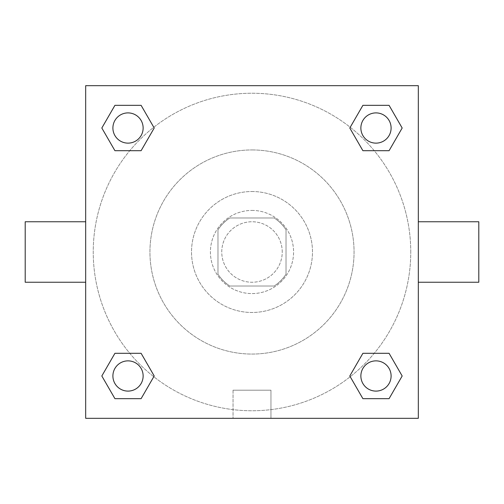 <?xml version="1.0" encoding="UTF-8"?>
<svg xmlns="http://www.w3.org/2000/svg" width="504" height="504" viewBox="0 0 504 504"><rect width="100%" height="100%" fill="white"/><g stroke="black" fill="none" stroke-linecap="round" stroke-linejoin="round"><path stroke-width="0.38" stroke-dasharray="2.52 1.89" d="M282.24 252A30.24 30.24 0 0 0 236.88 225.811A30.24 30.24 0 0 0 236.88 278.189A30.24 30.24 0 0 0 282.24 252A30.24 30.24 0 0 0 236.88 225.811A30.24 30.24 0 0 0 236.88 278.189A30.24 30.24 0 0 0 282.24 252M274.182 286.02L229.818 286.02A40.61 40.61 0 0 1 217.98 274.182L217.98 229.818A40.61 40.61 0 0 1 229.818 217.98L274.182 217.98A40.61 40.61 0 0 1 286.02 229.818L286.02 274.182A40.61 40.61 0 0 1 274.182 286.02L229.818 286.02A40.61 40.61 0 0 1 217.98 274.182L217.98 229.818A40.61 40.61 0 0 1 229.818 217.98L274.182 217.98A40.61 40.61 0 0 1 286.02 229.818L286.02 274.182A40.61 40.61 0 0 1 274.182 286.02M252 210.42A41.58 41.58 0 0 1 288.011 272.79A41.58 41.58 0 0 1 215.989 272.79A41.58 41.58 0 0 1 252 210.42A41.58 41.58 0 0 0 210.42 252A41.58 41.58 0 0 0 252 293.58A41.58 41.58 0 0 0 293.58 252A41.58 41.58 0 0 0 252 210.42M252 191.52A60.48 60.48 0 0 1 304.378 282.24A60.48 60.48 0 0 1 199.622 282.24A60.48 60.48 0 0 1 252 191.52A60.48 60.48 0 0 1 304.378 282.24A60.48 60.48 0 0 1 199.622 282.24A60.48 60.48 0 0 1 252 191.52M252 149.94A102.06 102.06 0 0 1 340.389 303.03A102.06 102.06 0 0 1 163.611 303.03A102.06 102.06 0 0 1 252 149.94A102.06 102.06 0 0 0 149.94 252A102.06 102.06 0 0 0 252 354.06A102.06 102.06 0 0 0 354.06 252A102.06 102.06 0 0 0 252 149.94M129.761 150.696L114.925 150.696L129.761 150.696L114.925 150.696L101.827 128.016L114.925 105.336L141.107 105.336L154.205 128.016L141.107 150.696M141.107 353.304L154.205 375.984L141.107 353.304L154.205 375.984L141.107 353.304L154.205 375.984L141.107 398.664L114.925 398.664L101.827 375.984L114.925 353.304L129.761 353.304M85.68 418.32L85.68 85.68L418.32 85.68L418.32 418.32L85.68 418.32L85.68 85.68L418.32 85.68L418.32 418.32L85.68 418.32L85.68 85.68L418.32 85.68L418.32 418.32L85.68 418.32M362.893 150.696L349.795 128.016L362.893 150.696L349.795 128.016L362.893 150.696L349.795 128.016L362.893 105.336L389.075 105.336L402.173 128.016L389.075 150.696L374.239 150.696M374.239 353.304L389.075 353.304L374.239 353.304L389.075 353.304L402.173 375.984L389.075 398.664L362.893 398.664L349.795 375.984L362.893 353.304M265.23 85.68L238.77 85.686L265.23 85.68M410.76 252A158.76 158.76 0 0 0 172.62 114.509A158.76 158.76 0 0 0 172.62 389.491A158.76 158.76 0 0 0 410.76 252A158.76 158.76 0 0 0 172.62 114.509A158.76 158.76 0 0 0 172.62 389.491A158.76 158.76 0 0 0 410.76 252M143.136 375.984A15.12 15.12 0 0 0 120.456 362.893A15.12 15.12 0 0 0 120.456 389.075A15.12 15.12 0 0 0 143.136 375.984A15.12 15.12 0 0 0 120.456 362.893A15.12 15.12 0 0 0 120.456 389.075A15.12 15.12 0 0 0 143.136 375.984A15.12 15.12 0 0 0 120.456 362.893A15.12 15.12 0 0 0 120.456 389.075A15.12 15.12 0 0 0 143.136 375.984A15.12 15.12 0 0 0 120.456 362.893A15.12 15.12 0 0 0 120.456 389.075A15.12 15.12 0 0 0 143.136 375.984A15.12 15.12 0 0 0 120.456 362.893A15.12 15.12 0 0 0 120.456 389.075A15.12 15.12 0 0 0 143.136 375.984M143.136 128.016A15.12 15.12 0 0 0 120.456 114.925A15.12 15.12 0 0 0 120.456 141.107A15.12 15.12 0 0 0 143.136 128.016A15.12 15.12 0 0 0 120.456 114.925A15.12 15.12 0 0 0 120.456 141.107A15.12 15.12 0 0 0 143.136 128.016A15.12 15.12 0 0 0 120.456 114.925A15.12 15.12 0 0 0 120.456 141.107A15.12 15.12 0 0 0 143.136 128.016A15.12 15.12 0 0 0 120.456 114.925A15.12 15.12 0 0 0 120.456 141.107A15.12 15.12 0 0 0 143.136 128.016A15.12 15.12 0 0 0 120.456 114.925A15.12 15.12 0 0 0 120.456 141.107A15.12 15.12 0 0 0 143.136 128.016M391.104 128.016A15.12 15.12 0 0 0 368.424 114.925A15.12 15.12 0 0 0 368.424 141.107A15.12 15.12 0 0 0 391.104 128.016A15.12 15.12 0 0 0 368.424 114.925A15.12 15.12 0 0 0 368.424 141.107A15.12 15.12 0 0 0 391.104 128.016A15.12 15.12 0 0 0 368.424 114.925A15.12 15.12 0 0 0 368.424 141.107A15.12 15.12 0 0 0 391.104 128.016A15.12 15.12 0 0 0 368.424 114.925A15.12 15.12 0 0 0 368.424 141.107A15.12 15.12 0 0 0 391.104 128.016A15.12 15.12 0 0 0 368.424 114.925A15.12 15.12 0 0 0 368.424 141.107A15.12 15.12 0 0 0 391.104 128.016M360.864 375.984A15.12 15.12 0 0 1 383.544 362.893A15.12 15.12 0 0 1 383.544 389.075A15.12 15.12 0 0 1 360.864 375.984A15.12 15.12 0 0 1 383.544 362.893A15.12 15.12 0 0 1 383.544 389.075A15.12 15.12 0 0 1 360.864 375.984M270.963 418.32L233.037 418.32L270.963 418.32L233.037 418.32L270.963 418.32L270.963 390.197L233.037 390.197L270.963 390.197L233.037 390.197L270.963 390.197L270.963 418.32M85.68 252L85.68 221.76L85.686 252M418.32 252L418.32 221.76L418.314 252M478.8 221.76L478.8 282.24M25.2 282.24L25.2 221.76M114.925 398.664L101.827 375.984L114.925 353.304L101.827 375.984L114.925 353.304L101.827 375.984L114.925 398.664L101.827 375.984L114.925 398.664L141.107 398.664L114.925 398.664M154.205 375.984L141.107 398.664L154.205 375.984M349.795 128.016L362.893 105.336L389.075 105.336L402.173 128.016L389.075 150.696L402.173 128.016L389.075 150.696L402.173 128.016L389.075 105.336L402.173 128.016L389.075 105.336L362.893 105.336L349.795 128.016M114.925 150.696L101.827 128.016L114.925 105.336L141.107 105.336L154.205 128.016L141.107 105.336L154.205 128.016L141.107 105.336L114.925 105.336L101.827 128.016L114.925 105.336L101.827 128.016L114.925 150.696M362.893 398.664L349.795 375.984L362.893 398.664L349.795 375.984L362.893 398.664L389.075 398.664L362.893 398.664M389.075 353.304L402.173 375.984L389.075 398.664L402.173 375.984L389.075 398.664L402.173 375.984L389.075 353.304M391.104 375.984A15.12 15.12 0 0 0 368.424 362.893A15.12 15.12 0 0 0 368.424 389.075A15.12 15.12 0 0 0 391.104 375.984A15.12 15.12 0 0 0 368.424 362.893A15.12 15.12 0 0 0 368.424 389.075A15.12 15.12 0 0 0 391.104 375.984A15.12 15.12 0 0 0 368.424 362.893A15.12 15.12 0 0 0 368.424 389.075A15.12 15.12 0 0 0 391.104 375.984M233.037 390.197L233.037 418.32L233.037 390.197"/><path stroke-width="0.76" d="M141.107 150.696L114.925 150.696L101.827 128.016L114.925 105.336L141.107 105.336L154.205 128.016L141.107 150.696L114.925 150.696L129.761 150.696M129.761 353.304L141.107 353.304L154.205 375.984L141.107 398.664L114.925 398.664L101.827 375.984L114.925 353.304L141.107 353.304M374.239 150.696L362.893 150.696L349.795 128.016L362.893 105.336L389.075 105.336L402.173 128.016L389.075 150.696L362.893 150.696M362.893 353.304L389.075 353.304L402.173 375.984L389.075 398.664L362.893 398.664L349.795 375.984L362.893 353.304L389.075 353.304L374.239 353.304M418.32 282.24L478.8 282.24L478.8 221.76L418.32 221.76M85.68 221.76L25.2 221.76L25.2 282.24L85.68 282.24M85.68 85.68L418.32 85.68L418.32 418.32L85.68 418.32L85.68 85.68M389.075 398.664L362.893 398.664L389.075 398.664M391.104 375.984A15.12 15.12 0 0 0 368.424 362.893A15.12 15.12 0 0 0 368.424 389.075A15.12 15.12 0 0 0 391.104 375.984M141.107 398.664L114.925 398.664L141.107 398.664M143.136 375.984A15.12 15.12 0 0 0 120.456 362.893A15.12 15.12 0 0 0 120.456 389.075A15.12 15.12 0 0 0 143.136 375.984M362.893 105.336L389.075 105.336L362.893 105.336M391.104 128.016A15.12 15.12 0 0 0 368.424 114.925A15.12 15.12 0 0 0 368.424 141.107A15.12 15.12 0 0 0 391.104 128.016M114.925 105.336L141.107 105.336L114.925 105.336M143.136 128.016A15.12 15.12 0 0 0 120.456 114.925A15.12 15.12 0 0 0 120.456 141.107A15.12 15.12 0 0 0 143.136 128.016"/></g></svg>
